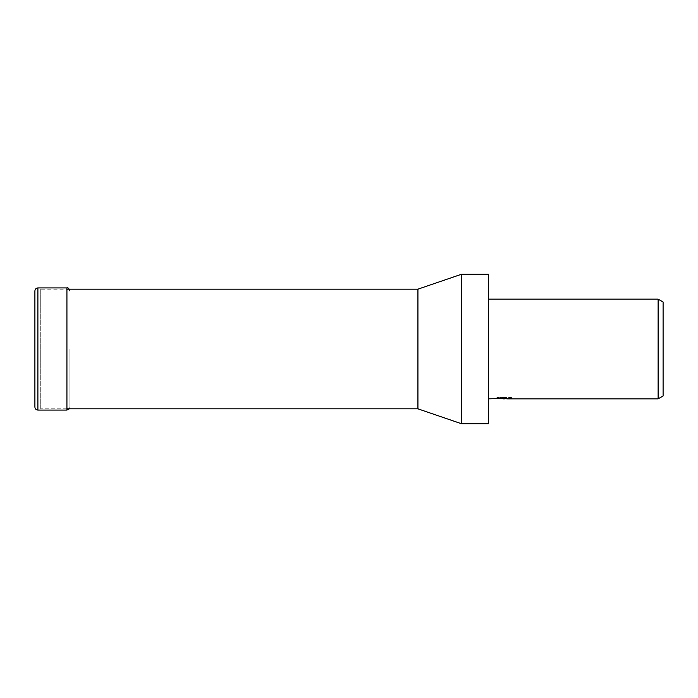 <?xml version="1.0" encoding="UTF-8"?>
<svg xmlns="http://www.w3.org/2000/svg" width="698" height="698" viewBox="0 0 698 698"><rect width="100%" height="100%" fill="white"/><g stroke="black" fill="none" stroke-linecap="round" stroke-linejoin="round"><path stroke-width="0.52" stroke-dasharray="3.49 2.62" d="M66.929 408.827L40.746 408.827L40.746 289.173L66.929 289.173M40.746 289.173L40.746 408.827M488.6 398.855L488.6 299.145L488.6 398.855M501.879 398.759L500.143 398.41L500.143 397.153L511.974 397.45L511.974 398.698M510.386 397.528L510.386 398.776L506.783 398.698M506.87 398.855L510.386 398.776M511.974 397.45L500.553 397.153L500.553 398.41M509.4 397.153L509.4 398.41M510.386 397.337L510.386 398.593M504.837 397.528L504.837 398.68M500.553 397.153L505.387 397.415L496.854 397.607L503.433 397.607M497.473 397.52L500.449 397.118M498.215 397.415L498.215 398.663M505.387 397.415L505.387 398.41M497.011 397.59L497.011 398.837M500.449 398.384L497.473 398.767M496.854 398.855L496.854 397.607M663.1 302.025L663.1 395.975M658.118 299.145L658.118 398.855M488.6 274.218L488.6 423.782M461.614 274.218L461.614 423.782M417.928 289.173L417.928 408.827M69.922 349L69.922 407.082L69.922 349M37.893 287.925L37.893 410.075M66.929 287.925L66.929 410.075M504.445 398.855L504.445 397.607M504.488 397.607L506.87 397.607M506.783 398.41L506.783 397.607M69.364 408.827L69.922 407.082"/><path stroke-width="1.05" d="M461.614 423.782L461.614 274.218L488.6 274.218L488.6 423.782L461.614 423.782L417.928 408.827L66.929 408.827M417.928 408.827L417.928 289.173L461.614 274.218M66.929 289.173L417.928 289.173M506.783 398.698L501.879 398.759M504.488 398.855L503.433 398.855M658.118 398.855L658.118 299.145L663.1 302.025L663.1 395.975L658.118 398.855L506.783 398.855L506.783 398.41M488.6 299.145L658.118 299.145M505.387 398.41L488.6 398.855M505.387 398.663L498.215 398.663L509.4 398.41L511.974 398.698L506.783 398.855M34.9 407.082L34.9 349L34.9 407.082C35.075 408.897 36.078 409.901 37.893 410.075L37.893 287.925L66.929 287.925C68.011 287.428 69.006 288.422 69.922 290.918M66.929 287.925L66.929 410.075L37.893 410.075M34.9 349L34.9 290.918L34.9 349M66.929 410.075L69.364 408.827M37.893 287.925C36.078 288.1 35.075 289.103 34.9 290.918"/></g></svg>

